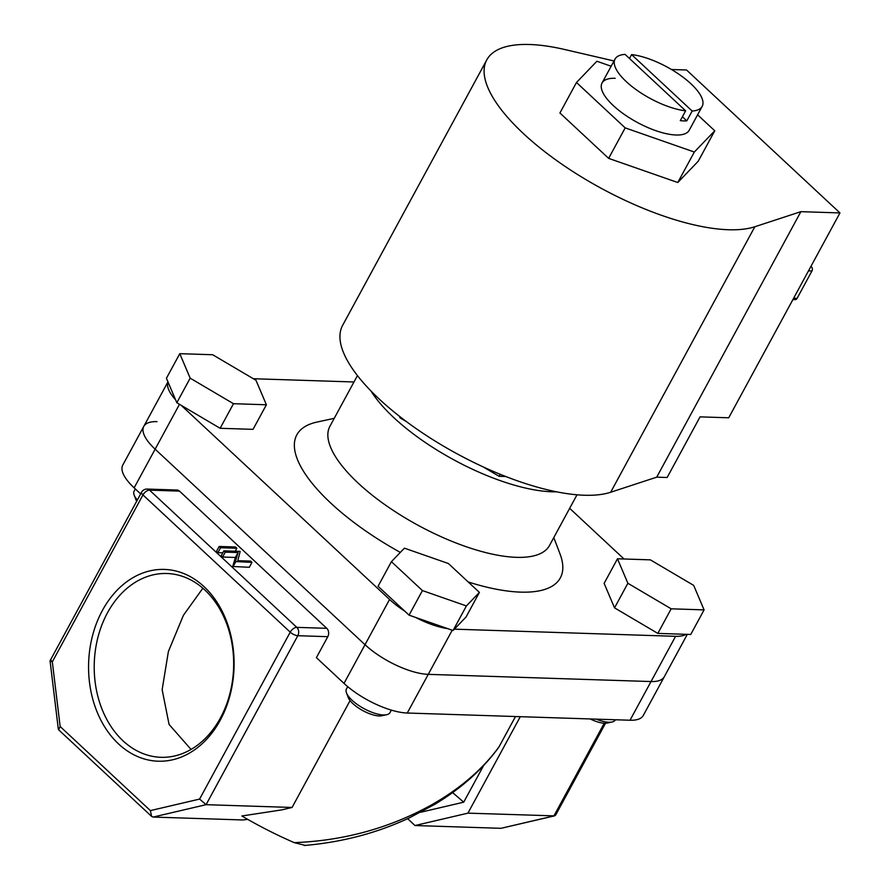 <?xml version="1.0" encoding="UTF-8"?>
<svg xmlns="http://www.w3.org/2000/svg" width="890" height="890" viewBox="0 0 890 890"><rect width="100%" height="100%" fill="white"/><g stroke="black" fill="none" stroke-linecap="round" stroke-linejoin="round"><path stroke-width="1.33" d="M685.634 110.816L625.069 54.39A49.573 17.845 28.5 0 0 615.046 59.063A49.573 17.845 28.5 0 0 635.238 89.011A49.573 17.845 28.5 0 0 685.634 110.816L680.294 120.651A49.573 17.845 28.5 0 0 683.709 120.907A49.573 17.845 28.5 0 0 686.813 120.862L692.153 111.028A49.573 17.845 28.5 0 0 702.177 106.366A49.573 17.845 28.5 0 0 681.985 76.418A49.573 17.845 28.5 0 0 631.577 54.602L629.475 58.495M357.435 375.591L329.923 426.266A124.923 44.967 28.5 0 0 385.682 505.242A124.923 44.967 28.5 0 0 516.411 557.34A124.923 44.967 28.5 0 0 549.497 545.481L577.009 494.807M553.803 537.56L560.066 554.07A149.909 53.956 -151.5 0 1 520.639 592.128A149.909 53.956 -151.5 0 1 468.196 581.971M371.052 391.077A124.923 44.967 28.5 0 0 552.011 491.792A124.923 44.967 28.5 0 0 556.606 491.825M692.153 111.028L631.577 54.602M399.387 416.231L400.088 417.888L406.563 421.704M483.137 466.883L499.056 476.284L505.72 476.495M167.988 381.921A49.974 17.989 28.5 0 0 175.575 399.777M157.018 421.637A49.974 17.989 28.5 0 0 143.791 426.377A49.974 17.989 28.5 0 0 155.138 449.172L365.011 644.705A49.974 17.989 28.5 0 0 428.257 674.353L651.035 681.551A49.974 17.989 28.5 0 0 664.263 676.812A49.974 17.989 28.5 0 1 651.035 681.551L428.257 674.353L407.264 713.024L630.031 720.232L675.588 636.317A49.974 17.989 28.5 0 0 686.123 634.314M181.148 405.284L389.564 599.471A49.974 17.989 28.5 0 0 404.716 611.096M415.652 617.449A49.974 17.989 28.5 0 0 447.748 628.652M454.356 629.163L675.588 636.317M624.035 558.998L569.667 508.335M353.964 381.977L253.339 378.728M400.333 552.401A149.909 53.956 -151.5 0 1 316.974 422.071L334.228 418.333M400.511 417.11L400.088 417.888M500.147 474.27L499.056 476.284M686.813 120.862L682.408 116.768M615.179 78.287A49.573 17.845 28.5 0 0 602.052 82.992A49.573 17.845 28.5 0 0 624.179 114.332A49.573 17.845 28.5 0 0 676.055 135.002A49.573 17.845 28.5 0 0 689.183 130.296L702.177 106.366M611.152 66.227L596.901 61.254L576.475 82.492L625.192 127.882L694.334 152.034L714.759 130.786L697.593 114.799M576.475 82.492L559.921 112.986L608.638 158.364L677.779 182.517L698.205 161.268L714.759 130.786M625.192 127.882L608.638 158.364M694.334 152.034L677.779 182.517M486.786 59.864L342.628 325.362A161.902 58.273 -151.5 0 0 414.885 427.723A161.902 58.273 -151.5 0 0 584.33 495.241A161.902 58.273 -151.5 0 0 610.673 492.248L754.831 226.75A161.902 58.273 -151.5 0 1 728.476 229.742A161.902 58.273 -151.5 0 1 559.042 162.225A161.902 58.273 -151.5 0 1 486.786 59.864A161.902 58.273 -151.5 0 1 529.65 44.5A161.902 58.273 -151.5 0 1 564.572 49.484L614.011 60.965M754.831 226.75L800.878 211.664L839.96 212.933L686.546 69.999L671.483 69.509M610.673 492.248L656.72 477.162L667.144 477.507L700.063 416.865L728.721 417.788L839.96 212.933M656.72 477.162L800.878 211.664M614.534 607.859L657.832 633.402L690.74 634.47L704.079 609.884L693.688 585.398L650.39 559.855L617.482 558.787L604.132 583.373L614.534 607.859L627.873 583.273L671.182 608.816L657.832 633.402M671.182 608.816L704.079 609.884M617.482 558.787L627.873 583.273M596.167 719.131A24.787 8.922 28.5 0 0 612.053 722.001A24.787 8.922 28.5 0 0 615.379 719.899L615.457 719.765M612.053 722.001L607.303 723.036A20.793 7.487 -151.5 0 1 590.215 718.942M386.683 714.715L381.921 715.749A20.793 7.487 -151.5 0 1 379.207 715.949A20.793 7.487 -151.5 0 1 360.839 709.475A20.793 7.487 -151.5 0 1 348.213 697.448L346.488 692.898A24.787 8.922 28.5 0 0 361.54 707.239A24.787 8.922 28.5 0 0 383.445 714.959A24.787 8.922 28.5 0 0 386.683 714.715A24.787 8.922 28.5 0 0 390.009 712.612L391.355 710.12M391.411 561.679L378.061 586.265L409.066 615.146L453.066 630.509L466.06 616.993L479.41 592.406L448.404 563.526L404.405 548.162L391.411 561.679L422.416 590.571L409.066 615.146M422.416 590.571L466.405 605.934L453.066 630.509M466.405 605.934L479.41 592.406M347.701 686.635L346.444 688.96A24.787 8.922 28.5 0 0 346.488 692.898M255.986 380.286L212.688 354.743L179.78 353.675L166.43 378.261L176.832 402.736L220.13 428.29L253.038 429.347L266.388 404.772L255.986 380.286M179.78 353.675L190.171 378.161L176.832 402.736M190.171 378.161L233.48 403.704L220.13 428.29M233.48 403.704L266.388 404.772M135.302 488.944L134.123 491.135A24.787 8.922 28.5 0 0 134.156 495.074A24.787 8.922 28.5 0 0 137.36 499.991M136.693 501.226A20.793 7.487 -151.5 0 1 135.892 499.624L134.156 495.074M220.242 720.21A95.942 72.735 91.9 0 1 118.615 743.984A95.942 72.735 91.9 0 1 102.417 610.429A95.942 72.735 91.9 0 1 204.044 586.655A95.942 72.735 91.9 0 1 220.242 720.21M107.479 612.798A91.948 69.709 -88.1 0 0 101.16 706.916A91.948 69.709 -88.1 0 0 160.968 757.301A91.948 69.709 -88.1 0 0 220.397 718.008A91.948 69.709 -88.1 0 0 226.716 623.89A91.948 69.709 -88.1 0 0 166.908 573.505A91.948 69.709 -88.1 0 0 107.479 612.798M191.05 749.436L169.067 724.438L162.147 689.683L168.399 651.469L183.44 615.257L202.864 588.212M350.082 700.597L292.065 807.464L281.485 809.933L241.858 815.985A177.9 64.024 28.5 0 0 294.223 842.63C343.318 840.772 388.83 828.345 430.738 805.35C459.741 788.985 482.502 769.472 499.045 746.81L515.499 716.528M687.314 634.359L643.259 715.493A49.974 17.989 -151.5 0 1 630.031 720.232M407.264 713.024A49.974 17.989 -151.5 0 1 344.007 683.386L365.011 644.705A49.974 17.989 28.5 0 0 428.257 674.353L452.22 630.22M326.775 628.329L179.491 491.113L149.531 490.145L296.804 627.361L326.775 628.329A5.996 4.55 91.9 0 1 327.787 636.684L316.395 657.654L344.007 683.386M167.965 381.855L143.791 426.377A49.974 17.989 28.5 0 0 155.138 449.172L134.134 487.842L140.653 493.917M134.134 487.842A49.974 17.989 -151.5 0 1 122.787 465.058L143.791 426.377M483.559 765.634L463.723 802.179L420.692 812.247M407.631 818.667L414.996 825.531L467.929 813.149L554.537 815.874L555.705 814.973L605.511 723.247M520.305 716.684L467.929 813.149M247.687 819.356L243.037 819.968L153.147 817.065L151.589 816.397L58.607 729.767L60.164 726.529L150.388 810.601L151.589 816.397M554.537 815.874L500.981 828.312L414.996 825.531M150.388 810.601L199.594 799.087L206.08 804.682L292.065 807.464M222.834 552.812L217.883 552.657L216.504 551.377L219.174 546.46L235.461 546.983L236.84 548.262L235.227 551.221M235.394 557.463L222.6 557.051L221.232 555.772L223.891 550.854L240.178 551.377L237.786 560.678L250.602 561.089L251.981 562.38L249.311 567.297L232.713 566.474L235.394 557.463L238.064 552.557L225.27 552.134L222.6 557.051M179.491 404.316L155.138 449.172L365.011 644.705L389.564 599.471M199.594 799.087L290.229 632.156L142.956 494.929A5.996 3.26 133 0 1 149.531 490.145A5.996 4.55 -88.1 0 0 147.05 489.066L177.021 490.034A5.996 4.55 91.9 0 1 179.491 491.113M304.936 845.311L294.223 842.63M452.598 792.578L463.723 802.179M147.05 489.066A5.996 5.996 0 0 0 141.588 492.203L50.051 660.781L58.34 729.255M51.431 660.602C49.384 660.614 49.673 661.036 52.321 661.86L60.164 726.529M499.045 746.81L498.578 747.556C482.413 769.572 461.198 788.451 434.954 804.215L409.678 817.71C377.371 832.973 342.227 842.24 304.247 845.5M225.27 552.134L223.891 550.854M251.981 562.38L235.383 561.557L232.713 566.474M235.383 561.557L238.064 552.557M235.694 561.846L233.024 566.763M236.84 548.262L220.553 547.739L217.883 552.657M220.553 547.739L219.174 546.46M810.946 266.355L811.435 266.811A3.004 2.27 91.9 0 1 811.947 270.983L797.084 298.35A3.004 2.27 91.9 0 1 795.148 299.63L792.923 299.563M327.787 636.684L297.816 635.705L206.08 804.682L153.147 817.065M500.981 828.312L553.914 815.93L604.243 723.225M141.588 492.203A5.996 2.158 28.5 0 0 142.956 494.929L52.321 661.86M290.229 632.156A5.996 2.158 28.5 0 0 297.816 635.705A5.996 4.55 91.9 0 0 296.804 627.361A5.996 3.26 133 0 0 290.229 632.156M810.712 266.789L811.435 266.811M793.635 298.239L797.084 298.35M811.947 270.983L808.498 270.872M602.052 82.992L615.046 59.063"/></g></svg>
